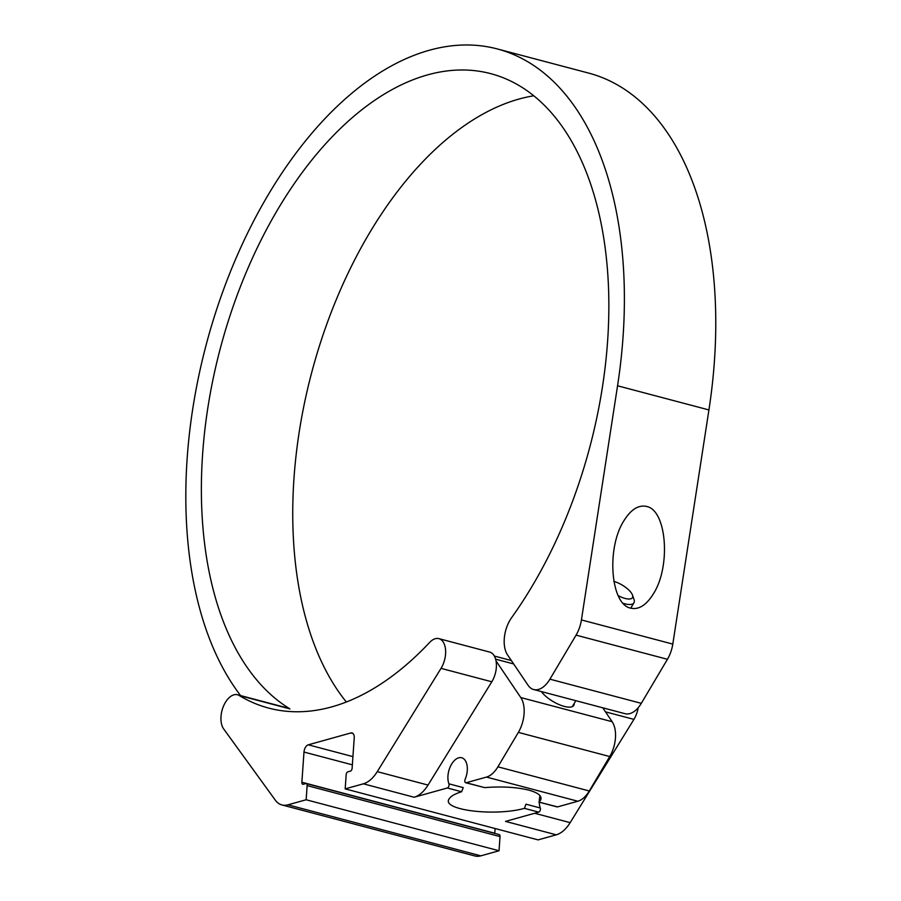 <?xml version="1.0" encoding="UTF-8"?>
<svg xmlns="http://www.w3.org/2000/svg" width="901" height="901" viewBox="0 0 901 901"><rect width="100%" height="100%" fill="white"/><g stroke="black" fill="none" stroke-linecap="round" stroke-linejoin="round"><path stroke-width="1.35" d="M638.156 707.769A19.18 10.947 104.8 0 1 633.932 719.37L570.164 822.658A31.974 18.245 104.8 0 1 556.266 834.822L538.077 839.89L345.184 788.882L346.175 774.714A2.557 1.464 104.8 0 1 347.887 771.819L350.399 771.121A2.557 1.464 104.8 0 0 352.122 768.226L354.228 738.054A6.397 3.649 104.8 0 0 351.998 732.952A6.397 3.649 104.8 0 0 350.793 732.975L308.288 744.812A6.397 3.649 104.8 0 0 303.986 752.053L301.88 782.226A2.557 1.464 104.8 0 0 302.77 784.275A2.557 1.464 104.8 0 0 303.254 784.264L305.766 783.566A2.557 1.464 104.8 0 1 306.25 783.555A2.557 1.464 104.8 0 1 307.14 785.593L306.149 799.761L499.041 850.758L480.852 855.837A31.974 18.245 104.8 0 1 474.838 855.95L281.934 804.942A31.974 18.245 104.8 0 1 275.244 800.077L223.673 728.932A19.18 10.947 104.8 0 1 223.324 706.564A19.18 10.947 104.8 0 1 237.492 694.761A19.18 10.947 104.8 0 1 239.182 695.482A335.059 191.226 104.8 0 0 268.689 708.096A335.059 191.226 104.8 0 0 429.676 642.402A19.18 10.947 104.8 0 1 438.9 638.64A19.18 10.947 104.8 0 1 441.028 668.362L377.26 771.65A31.974 18.245 104.8 0 1 363.373 783.814L345.184 788.882M539.271 802.194A15.981 9.123 104.8 0 0 540.285 807.983A2.557 1.464 104.8 0 1 540.161 810.483A2.557 1.464 104.8 0 1 538.719 812.139L505.506 821.397L556.266 834.822M538.719 812.139L524.461 808.366C494.12 816.723 440.657 809.909 449.194 798.782C450.827 796.157 454.96 793.815 461.605 791.754L447.346 787.981L414.133 797.239L363.373 783.814M306.149 799.761L287.96 804.83A31.974 18.245 104.8 0 1 281.934 804.942M240.511 695.561L237.459 691.349A360.637 205.822 104.8 0 1 230.791 270.762A360.637 205.822 104.8 0 1 497.296 48.936A360.637 205.822 104.8 0 1 617.557 385.786L581.427 619.933A25.577 14.596 104.8 0 1 576.066 635.137L549.925 679.174A25.577 14.596 104.8 0 1 533.674 689.535A25.577 14.596 104.8 0 1 528.065 685.267L507.578 654.959A25.577 14.596 104.8 0 1 511.599 617.692A335.059 191.226 104.8 0 0 608.513 287.678A335.059 191.226 104.8 0 0 490.763 73.657A335.059 191.226 104.8 0 0 228.009 321.894A335.059 191.226 104.8 0 0 289.953 708.907L239.182 695.482M237.492 694.761L288.264 708.186A19.18 10.947 104.8 0 1 289.953 708.907M602.746 707.792L612.151 721.712A25.577 14.596 104.8 0 1 609.718 756.547L589.277 790.977A25.577 14.596 104.8 0 1 577.845 801.237L557.561 806.891A2.557 1.464 104.8 0 1 557.077 806.902L538.899 802.093M539.327 799.953A15.981 9.123 104.8 0 1 540.014 795.651M539.767 799.018L539.08 802.003L540.476 800.336C542.526 796.281 538.607 792.869 528.718 790.109C516.442 787.114 501.767 786.28 484.67 787.62L465.704 782.744A2.557 1.464 104.8 0 1 465.153 779.297A15.981 9.123 104.8 0 0 461.695 757.764A15.981 9.123 104.8 0 0 450.646 765.895A15.981 9.123 104.8 0 0 448.912 783.825A2.557 1.464 104.8 0 1 448.788 786.314A2.557 1.464 104.8 0 1 447.346 787.981M438.9 638.64L489.66 652.065A19.18 10.947 104.8 0 1 496.034 660.929L520.778 697.554A25.577 14.596 104.8 0 1 518.345 732.389L497.904 766.819A25.577 14.596 104.8 0 1 486.472 777.079L466.189 782.732A2.557 1.464 104.8 0 1 465.704 782.744M538.899 802.07L557.561 806.891M448.912 783.825L463.238 787.609L461.605 791.754M524.461 808.366L525.947 804.188L540.285 807.983M497.296 48.936L588.668 73.094A360.637 205.822 104.8 0 1 708.929 409.944L672.799 644.091A25.577 14.596 104.8 0 1 667.438 659.295L641.298 703.343A25.577 14.596 104.8 0 1 625.046 713.693L533.674 689.535M646.49 506.441C666.627 509.943 671.11 566.087 653.473 593.714C646.434 605.089 638.877 609.909 630.79 608.186C610.653 604.672 606.17 548.529 623.807 520.913C630.846 509.538 638.404 504.706 646.49 506.441M346.344 702.003A335.059 191.226 104.8 0 1 318.29 349.554A335.059 191.226 104.8 0 1 533.786 95.788M574.185 703.478A19.822 7.264 -149.3 0 1 573.802 705.37A19.822 7.264 -149.3 0 1 564.274 706.395A19.822 7.264 -149.3 0 1 541.343 691.563M496.034 660.929A19.18 10.947 104.8 0 1 491.8 681.787L428.031 785.075A31.974 18.245 104.8 0 1 414.133 797.239M495.111 828.526L494.773 833.234L301.88 782.226M498.658 834.563A2.557 1.464 104.8 0 1 499.143 834.551A2.557 1.464 104.8 0 1 500.032 836.601L499.041 850.758M618.131 595.617A15.261 5.597 30.7 0 0 625.114 598.444A15.261 5.597 30.7 0 0 632.502 595.133A15.261 5.597 30.7 0 0 613.806 581.37M623.165 603.321A19.18 7.028 30.7 0 0 624.742 603.783A19.18 7.028 30.7 0 0 633.944 602.792A19.18 7.028 30.7 0 0 634.034 599.627L632.502 595.133M480.852 855.837L287.96 804.83M484.67 787.62L466.189 782.732M708.929 409.944L617.557 385.786M672.799 644.091L581.427 619.933M667.438 659.295L576.066 635.137M641.298 703.343L549.925 679.174M513.649 663.936L495.618 659.172M612.151 721.712L520.778 697.554M609.718 756.547L518.345 732.389M589.277 790.977L497.904 766.819M577.845 801.237L486.472 777.079M605.483 711.846L633.932 719.37M534.665 813.265L570.164 822.658M491.8 681.787L441.028 668.362M428.031 785.075L377.26 771.65M352.359 764.836L303.986 752.053M352.933 756.626L308.288 744.812M353.034 733.56L350.793 732.975M500.032 836.601L307.14 785.593M511.363 660.557L494.356 656.052M499.143 834.551L306.25 783.555M630.756 608.175L633.944 602.792M572.315 706.621L575.84 700.685"/></g></svg>
